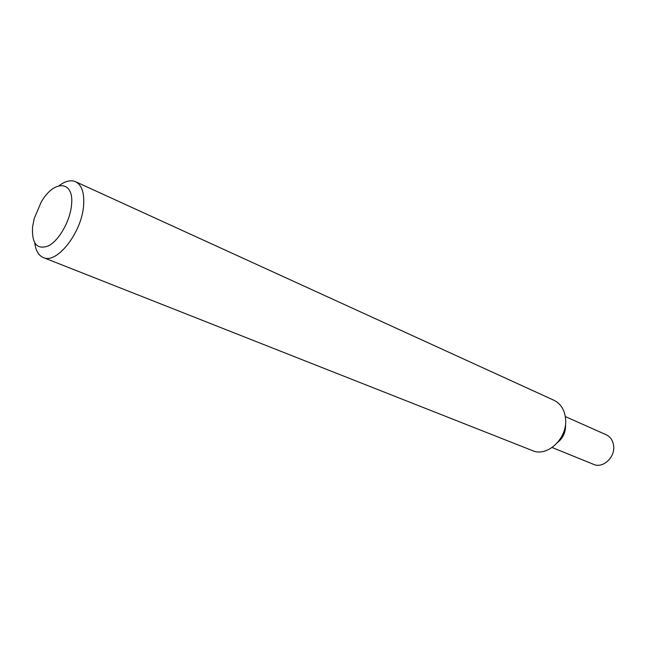 <?xml version="1.0" encoding="UTF-8"?>
<svg xmlns="http://www.w3.org/2000/svg" width="646" height="646" viewBox="0 0 646 646"><rect width="100%" height="100%" fill="white"/><g stroke="black" fill="none" stroke-linecap="round" stroke-linejoin="round"><path stroke-width="0.97" d="M34.771 243.033C35.724 250.672 38.558 255.509 43.282 257.544C56.703 264.448 81.727 232.754 83.592 205.614C84.521 192.952 81.84 184.974 75.55 181.704C70.802 179.717 65.351 181.025 59.19 185.636M71.496 205.315C70.018 221.118 59.069 240.385 48.571 245.827C37.056 250.099 31.719 243.833 32.55 227.012L34.246 218.413L41.086 202.327C53.957 179.208 74.54 180.226 71.496 205.315M75.55 181.704L553.905 400.254C560.768 403.669 564.661 409.895 565.581 418.931C567.681 438.246 547.291 457.457 532.474 450.617L43.282 257.544M565.549 425.076L565.476 424.349L565.549 425.076C565.751 432.069 563.191 437.794 557.861 442.244C563.191 437.794 565.751 432.069 565.549 425.076M552.136 447.517L593.658 464.385C602.807 468.657 615.089 457.505 613.66 446.047C613.022 440.629 610.551 436.874 606.255 434.782L565.307 416.565"/></g></svg>
